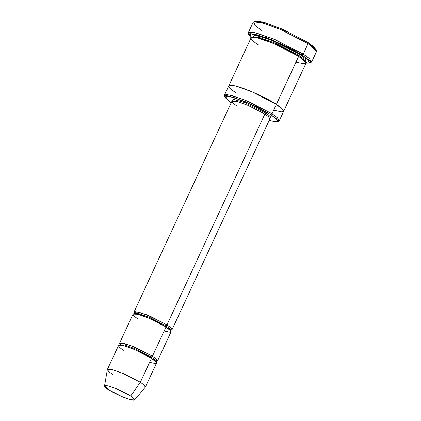 <?xml version="1.0" encoding="UTF-8"?>
<svg xmlns="http://www.w3.org/2000/svg" width="421" height="421" viewBox="0 0 421 421"><rect width="100%" height="100%" fill="white"/><g stroke="black" fill="none" stroke-linecap="round" stroke-linejoin="round"><path stroke-width="0.63" d="M236.934 106.05L233.323 103.419L231.897 101.229L236.686 101.361L247.832 105.303L264.851 114.038L266.114 113.217L244.448 102.498L233.108 99.245L231.934 101.124L233.108 99.245L244.448 102.498L266.114 113.217L264.851 114.038L166.99 324.87L165.732 325.691L169.137 328.175L170.416 330.348M315.866 49.315L307.783 42.379L308.072 43.647L316.434 50.82L315.866 49.315M301.968 54.904L308.414 59.729L309.424 63.187L305.978 63.203L309.414 60.803L301.968 54.904L288.485 47.299L266.288 37.558L250.121 33.612L251.116 37.737L248.906 35.096L249.679 33.696L254.079 33.917L272.05 39.79L301.968 54.904L303.231 54.083L301.968 54.904M309.424 63.187L310.94 62.65L309.898 59.072L303.231 54.083L309.24 58.466L311.619 62.119L309.982 62.829M270.766 114.549L276.323 118.706L277.192 121.69L269.119 120.522L276.292 121.843L277.692 120.422L270.766 114.549L256.594 106.729L234.35 97.688L226.919 96.151L224.961 97.277L231.129 102.887L225.025 97.477L229.482 96.456L244.975 101.524L270.766 114.549L272.024 113.728L270.766 114.549M277.192 121.69L278.707 121.153L277.807 118.054L272.024 113.728L277.234 117.527L279.297 120.69L283.659 111.302L281.596 108.134L276.387 104.334L272.024 113.728L276.387 104.334L281.596 108.134L283.643 111.333M134.583 399.95L145.313 387.199L144.061 384.999L140.346 382.273L143.95 384.905L145.382 387.094L156.523 363.086L155.096 360.897L151.486 358.266L140.346 382.273L130.652 396.05L134.583 399.95L130.494 399.671L121.711 396.508L108.55 389.725C111.102 391.53 121.532 397.061 129.852 399.492C137.888 401.745 134.094 398.108 130.652 396.05C128.1 394.245 117.675 388.709 109.355 386.283C101.314 384.031 105.108 387.662 108.55 389.725L104.534 386.004L108.013 385.925L116.859 388.999L130.652 396.05L140.346 382.273L122.921 373.364L111.744 369.485L107.355 369.58L104.534 386.004M138.099 318.965C133.752 316.36 128.958 311.772 139.114 314.613C149.623 317.687 162.795 324.675 166.021 326.954L152.455 356.177L156.065 358.808L157.491 361.002L156.023 361.434L156.854 359.581L152.455 356.177L151.197 357.003L154.602 359.487L155.881 361.66L154.602 359.487L151.197 357.003L152.455 356.177L131.836 345.988L121.127 342.941L120.117 344.767M120.517 345.057L120.122 344.515L120.074 344.899L124.595 345.025L135.12 348.751L151.197 357.003L135.12 348.751L124.595 345.025L120.074 344.899L119.811 345.188M123.569 350.277C119.217 347.672 114.423 343.083 124.579 345.925C135.088 348.993 148.26 355.987 151.486 358.266L151.197 357.003L151.486 358.266L156.507 362.576L155.233 363.523L149.592 362.355M170.558 330.122L171.389 328.269L166.99 324.87L146.371 314.676L135.657 311.629L134.652 313.456L134.036 312.056L138.825 312.187L149.971 316.129L166.99 324.87L170.594 327.501L172.026 329.69L170.558 330.122M157.491 361.002L171.058 331.774L169.626 329.585L166.021 326.954L165.732 325.691L149.655 317.439L139.13 313.713L134.604 313.587L139.13 313.713L149.655 317.439L165.732 325.691L166.99 324.87L264.851 114.038L247.832 105.303L236.686 101.361L232.045 101.045M311.619 62.119L316.466 51.683L314.082 48.031L308.072 43.647L303.231 54.083L308.072 43.647L279.707 29.086L261.131 22.513L255.415 21.566L253.147 22.292L248.301 32.727L250.569 32.001L256.289 32.949L274.86 39.521L303.231 54.083L272.282 38.448L253.684 32.37L249.137 32.143L248.332 33.591L248.906 35.096M299.641 54.235L298.384 55.062L303.315 58.651L305.404 61.682L303.315 58.651L298.384 55.062L299.641 54.235L271.061 39.984L255.237 35.19L252.479 37.206L255.237 35.19L271.061 39.984L299.641 54.235L305.783 58.924L305.504 61.819M252.647 37.195L259.546 37.522L274.997 43.031L298.384 55.062L274.997 43.031L259.546 37.522L252.647 37.195M258.341 44.784C252.063 41.026 245.138 34.39 259.81 38.5C274.987 42.937 294.011 53.03 298.673 56.325L298.384 55.062L298.673 56.325L276.387 104.334L298.673 56.325L274.087 43.705L257.989 38.011L253.037 37.19L251.069 37.816L228.787 85.826L230.75 85.2L235.702 86.021L251.8 91.715L276.387 104.334C271.729 101.04 252.7 90.947 237.523 86.51C222.851 82.4 229.777 89.036 236.055 92.794C229.777 89.036 222.851 82.4 237.523 86.51C252.7 90.947 271.729 101.04 276.387 104.334L283.638 110.565L281.791 111.928L273.645 110.239L281.791 111.928L283.638 110.565L276.387 104.334L251.8 91.715L235.707 86.021L230.75 85.2L228.771 85.863M283.659 111.302L305.946 63.292L303.883 60.124L298.673 56.325L305.925 62.555L304.078 63.918L295.931 62.229M172.026 329.69L269.887 118.864L268.461 116.67L264.851 114.038L268.461 116.67L269.929 118.633M119.501 343.368L124.29 343.499L135.436 347.441L152.455 356.177L166.021 326.954L149.002 318.218L137.856 314.276L133.068 314.14L119.501 343.368M224.967 96.83L224.425 95.22L226.393 94.593L231.345 95.414L247.443 101.108L272.024 113.728L245.206 100.182L229.092 94.909L224.451 95.972L225.025 97.477M254.784 21.582L257.305 21.05L263.057 22.118L280.939 28.549L307.783 42.379L313.419 46.468L315.95 49.973M248.816 34.438L248.301 32.727M170.526 329.996L169.137 328.175L165.732 325.691L166.021 326.954L171.042 331.269L169.763 332.211L164.122 331.043M112.423 374.28L108.818 371.648L107.392 369.459L112.181 369.591L123.327 373.532L140.346 382.273L151.486 358.266L134.467 349.53L123.321 345.583L118.533 345.452L107.392 369.459M308.072 43.647L307.783 42.379L282.686 29.302L265.167 22.708L255.342 21.218L253.826 21.755L263.988 23.297L282.112 30.117L308.072 43.647M261.536 30.328L254.868 25.339L253.826 21.755M269.94 118.764L270.74 116.791L266.114 113.217M134.657 313.203L134.341 313.877M134.036 312.056L231.897 101.229M224.425 95.22L228.787 85.826M170.484 330.243L170.437 330.627"/></g></svg>
